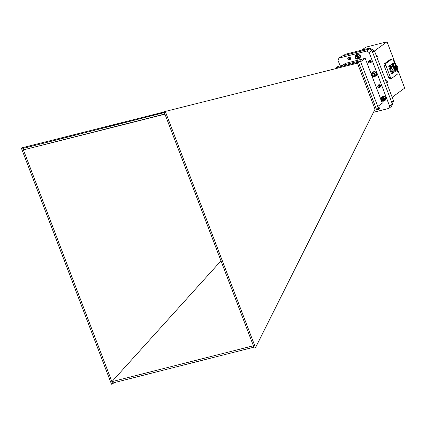 <?xml version="1.0" encoding="UTF-8"?>
<svg xmlns="http://www.w3.org/2000/svg" width="426" height="426" viewBox="0 0 426 426"><rect width="100%" height="100%" fill="white"/><g stroke="black" fill="none" stroke-linecap="round" stroke-linejoin="round"><path stroke-width="0.64" d="M361.828 50.076L365.796 47.174L387.021 41.791L372.628 52.318L391.702 102.261L393.565 100.903L374.491 50.955L369.747 48.063L345.289 54.272L343.425 55.63L367.888 49.421L369.747 48.063M392.165 97.24L404.7 88.091L397.405 68.991M396.1 65.572L387.021 41.791M393.565 100.903L392.325 103.896M395.482 65.647L393.31 59.959A1.624 0.879 75.8 0 0 392.165 58.926A1.624 0.879 75.8 0 0 391.995 59.006L390.328 59.432L384.364 63.783L386.036 63.362A1.624 0.879 75.8 0 0 385.86 65.396L390.424 77.346A1.624 0.879 75.8 0 0 391.569 78.379A1.624 0.879 75.8 0 0 391.739 78.293L397.698 73.943A1.624 0.879 75.8 0 0 397.873 71.903L396.872 69.278M390.328 59.432A1.624 0.879 -104.2 0 1 390.498 59.352A1.624 0.879 -104.2 0 1 390.685 59.342M390.067 78.719A1.624 0.879 -104.2 0 1 389.897 78.799A1.624 0.879 -104.2 0 1 388.752 77.772L390.424 77.346M385.86 65.396L384.188 65.822L388.752 77.772M384.188 65.822A1.624 0.879 -104.2 0 1 384.364 63.783M393.368 65.013L393.943 65.008L393.986 64.47L393.336 64.656L393.922 64.555M393.528 64.315L393.864 64.15A0.628 0.341 -104.2 0 1 393.986 64.47M393.943 65.008A0.628 0.341 -104.2 0 1 393.784 65.125L393.4 64.805M393.794 64.219L393.517 63.9L393.054 64.182M393.517 63.9A0.628 0.341 -104.2 0 0 393.443 63.927A0.628 0.341 -104.2 0 0 393.358 64.012L393.31 64.555A0.628 0.341 -104.2 0 0 393.432 64.874L393.619 64.779M393.938 64.198A1.097 0.591 -104.2 0 1 394.061 65.04L394.061 65.04A1.097 0.591 -104.2 0 1 393.262 65.46A1.097 0.591 -104.2 0 1 392.857 63.863A1.097 0.591 -104.2 0 1 393.762 63.847L393.762 63.847A1.097 0.591 -104.2 0 1 393.938 64.198M392.958 65.54L392.548 63.937M395.482 70.535L396.052 70.535L396.1 69.997L395.461 70.168M396.531 69.246L395.647 69.688L394.503 68.426L394.29 66.483L394.785 65.817L394.242 66.499L394.455 68.437L395.988 69.699A0.628 0.341 -104.2 0 1 396.1 69.997M396.052 70.535A0.628 0.341 -104.2 0 1 395.892 70.652L395.509 70.333M395.908 69.742L395.637 69.843M395.823 69.715L395.28 69.779L394.135 68.522L393.922 66.578L394.417 65.908L393.874 66.589L394.087 68.533L395.621 69.795L395.424 70.082A0.628 0.341 -104.2 0 0 395.546 70.402L395.727 70.301M396.036 69.688A1.097 0.591 -104.2 0 1 396.052 69.726A1.097 0.591 -104.2 0 1 396.175 70.567L396.175 70.567A1.097 0.591 -104.2 0 1 395.498 71.089A1.097 0.591 -104.2 0 1 394.913 69.773M395.067 71.067L394.593 69.731M392.724 72.548L393.294 72.548L393.342 72.01L392.692 72.196M392.703 72.18L393.278 72.095L392.703 72.18M392.878 71.856L393.219 71.685A0.628 0.341 -104.2 0 1 393.342 72.01M393.294 72.548A0.628 0.341 -104.2 0 1 393.134 72.665L392.98 72.314M393.145 71.76L392.873 71.435L392.405 71.722M392.873 71.435A0.628 0.341 -104.2 0 0 392.793 71.461A0.628 0.341 -104.2 0 0 392.708 71.552L392.665 72.09A0.628 0.341 -104.2 0 0 392.788 72.415L392.751 72.345M393.294 71.738A1.097 0.591 -104.2 0 1 393.416 72.58L393.416 72.58A1.097 0.591 -104.2 0 1 392.612 73A1.097 0.591 -104.2 0 1 392.208 71.403A1.097 0.591 -104.2 0 1 393.113 71.387L393.113 71.387A1.097 0.591 -104.2 0 1 393.294 71.738M392.309 73.08L391.904 71.477M392.575 63.772L390.195 65.508M392.671 63.644L388.949 66.003L389.811 65.785A0.815 0.437 75.8 0 0 389.726 66.807L392.005 72.782A0.815 0.437 75.8 0 0 392.58 73.293A0.815 0.437 75.8 0 0 392.591 73.293L391.718 73.512A0.815 0.437 -104.2 0 1 391.143 73L392.005 72.782M393.395 72.724L395.365 71.28M394.199 66.046L393.959 65.418M390.2 67.553L389.795 65.95M395.03 69.619A1.715 0.927 -104.2 0 1 394.359 69.379A1.715 0.927 -104.2 0 1 393.821 68.533A1.715 0.927 -104.2 0 1 393.709 66.823A1.715 0.927 -104.2 0 1 393.981 66.403M394.412 68.4L393.89 68.559L394.045 66.264M395.339 69.795L394.503 69.513L393.885 68.554M396.297 65.78A1.715 0.927 75.8 0 0 396.159 65.796A1.715 0.927 75.8 0 0 395.685 67.681A1.715 0.927 75.8 0 0 397.005 69.118A1.715 0.927 75.8 0 0 397.128 69.065M396.473 65.716L397.24 69.055M389.726 66.807L388.863 67.026L391.143 73M388.863 67.026A0.815 0.437 -104.2 0 1 388.949 66.003M392.484 73.299L391.803 73.474A0.815 0.437 -104.2 0 1 391.718 73.512M397.218 69.081L396.34 69.513L395.195 68.251L394.982 66.312L395.541 65.625M396.776 69.289L395.967 69.608L394.827 68.346L394.614 66.403L395.174 65.716M397.751 68.485A1.715 0.927 -104.2 0 1 397.74 68.522A1.715 0.927 -104.2 0 1 397.261 69.049L396.382 69.502L395.237 68.24L395.024 66.296L395.818 65.615M396.819 69.284L396.015 69.592L394.87 68.33L394.657 66.392L395.392 65.7M396.233 67.867A1.47 0.793 75.8 0 0 397.272 68.799A1.47 0.793 75.8 0 0 397.676 67.175A1.47 0.793 75.8 0 0 396.547 65.945A1.47 0.793 75.8 0 0 396.233 67.867M396.159 67.92A1.635 0.879 75.8 0 0 397.762 68.448A1.635 0.879 75.8 0 0 397.144 66.019A1.635 0.879 75.8 0 0 396.121 66.131A1.635 0.879 75.8 0 0 396.159 67.92M397.005 69.118L397.261 69.049A1.715 0.927 -104.2 0 1 396.058 67.963A1.715 0.927 -104.2 0 1 396.42 65.726A1.715 0.927 -104.2 0 1 397.091 65.966A1.715 0.927 -104.2 0 1 397.117 65.993M395.008 66.365L395.142 68.197L396.132 69.278L396.542 69.246L395.19 68.187L394.961 66.712M396.281 69.3L395.807 69.358L394.822 68.282L394.593 66.802M394.753 68.916L394.226 66.898M394.385 69.007L393.858 66.989M396.089 68.953L395.514 68.107L395.317 66.461M396.393 69.182L395.765 69.369L394.774 68.293L394.641 66.461M394.998 69.246L394.407 68.389L394.274 66.552M394.63 69.337L394.039 68.479L393.906 66.648M395.498 68.895A1.47 0.793 -104.2 0 1 395.04 68.165A1.47 0.793 -104.2 0 1 394.902 66.861A1.31 0.703 75.8 0 0 394.982 68.149M396.084 66.626A1.47 0.793 -104.2 0 1 396.537 68.421M396.334 68.101A1.31 0.703 75.8 0 0 396.058 67.004M391.995 59.006L386.036 63.362M390.615 67.026L391.185 67.02L391.233 66.483L390.589 66.653M390.77 66.334L391.111 66.163A0.628 0.341 -104.2 0 1 391.233 66.483M391.185 67.02A0.628 0.341 -104.2 0 1 391.025 67.138L390.871 66.786M391.036 66.232L390.759 65.908L390.296 66.195M390.759 65.908A0.628 0.341 -104.2 0 0 390.685 65.939A0.628 0.341 -104.2 0 0 390.599 66.025L390.551 66.568A0.628 0.341 -104.2 0 0 390.674 66.887L390.642 66.818M391.185 66.211A1.097 0.591 -104.2 0 1 391.308 67.052L391.308 67.052A1.097 0.591 -104.2 0 1 390.504 67.473A1.097 0.591 -104.2 0 1 390.099 65.876A1.097 0.591 -104.2 0 1 391.004 65.86L391.004 65.86A1.097 0.591 -104.2 0 1 391.185 66.211M112.448 383.086L253.944 347.179L253.401 345.758L111.905 381.664L112.448 383.086M220.987 260.872L111.905 381.664M23.398 149.893L22.855 148.477L164.351 112.565L164.894 113.987L23.398 149.893L164.974 114.189M165.293 111.447L164.047 111.761L254.247 347.983L255.499 347.669L375.034 109.237L357.446 63.181L165.293 111.447L255.499 347.669M374.582 110.142L376.584 109.631L358.447 62.137L336.162 67.793L336.418 68.464M376.584 109.631L378.442 108.273L360.311 60.78L338.026 66.435L336.162 67.793M358.447 62.137L360.311 60.78M360.652 61.679L365.215 58.346L345.321 63.394L342.829 65.215M381.243 100.312L382.324 103.151L377.761 106.484M365.215 58.346L371.408 74.561M371.957 75.998L380.695 98.875M340.134 65.897L338.031 60.38L338.974 58.09L341.769 56.051L369.544 49.001L371.914 50.449L392.415 104.13L391.467 106.415L388.672 108.454L373.495 112.304M377.926 106.915A1.374 1.129 53.9 0 1 378.746 109.455M348.234 57.851A1.374 1.129 53.9 0 1 350.55 58.053A1.374 1.129 53.9 0 1 349.767 59.624M378.586 84.88A1.374 1.129 53.9 0 1 380.205 87.101A1.374 1.129 53.9 0 1 379.891 87.25M369.033 60.79L369.044 60.78A1.374 1.129 53.9 0 1 371.179 61.403A1.374 1.129 53.9 0 1 370.588 62.936M338.974 58.09L366.749 51.045L369.118 52.489L389.62 106.17L388.672 108.454M369.544 49.001L366.749 51.045M371.914 50.449L369.118 52.489M392.415 104.13L389.62 106.17M164.122 111.963L21.3 147.987L111.505 384.209L112.752 383.89L113.79 382.745M22.551 147.668L112.752 383.89M383.933 100.941L384.971 100.179A2.194 1.805 -126.1 0 0 385.349 97.687A2.194 1.805 -126.1 0 0 382.995 96.372A2.194 1.805 -126.1 0 0 382.388 96.638L381.345 97.394A2.194 1.805 53.9 0 1 381.952 97.133A2.194 1.805 53.9 0 1 384.311 98.443A2.194 1.805 53.9 0 1 383.933 100.941A2.194 1.805 53.9 0 1 381.185 100.232A2.194 1.805 53.9 0 1 381.345 97.394M381.914 97.469A1.928 1.587 -126.1 0 0 381.43 100.424A1.928 1.587 -126.1 0 0 384.209 99.876A1.928 1.587 -126.1 0 0 381.914 97.469M381.611 98.305A1.321 1.086 -126.1 0 0 383.427 100.211A1.321 1.086 -126.1 0 0 381.611 98.305L381.419 99.476L382.33 100.424L383.427 100.211L383.613 99.04L382.708 98.086L381.611 98.305M382.335 98.118L382.207 98.901L383.112 99.854L383.56 99.764M382.207 98.901L381.419 99.476M383.112 99.854L382.33 100.424M374.651 76.627L375.689 75.865A2.194 1.805 -126.1 0 0 375.854 73.032A2.194 1.805 -126.1 0 0 373.101 72.324L372.063 73.08A2.194 1.805 53.9 0 1 374.816 73.789A2.194 1.805 53.9 0 1 374.651 76.627A2.194 1.805 53.9 0 1 372.526 76.531A2.194 1.805 53.9 0 1 371.408 74.401A2.194 1.805 53.9 0 1 372.063 73.08M371.52 74.545A1.928 1.587 -126.1 0 0 374.033 76.675A1.928 1.587 -126.1 0 0 374.14 73.607A1.928 1.587 -126.1 0 0 371.52 74.545M372.196 75.311A1.321 1.086 -126.1 0 0 374.268 74.571A1.321 1.086 -126.1 0 0 372.196 75.311L373.192 76.153L374.225 75.785L374.268 74.571L373.277 73.73L372.239 74.103L372.196 75.311L372.984 74.742L374.294 75.466M373.016 73.794L372.984 74.742M373.975 75.583L373.192 76.153M373.027 73.528L372.239 74.103M377.766 86.531L379.161 87.346A1.001 0.825 53.9 0 1 378.48 87.287C376.195 83.145 382.67 87.756 378.384 87.357A1.331 1.097 53.9 0 1 377.766 86.531L378.144 85.232L379.752 85.482L380.184 86.691L379.545 87.431M377.979 85.674L378.783 84.886L379.987 85.312L380.418 86.521L379.939 87.202M378.906 84.731L379.193 84.694M378.171 85.211L379.779 85.461L380.21 86.67L379.577 87.41M378.011 85.626L378.81 84.865L380.013 85.291L380.445 86.499L380.093 87.106M379.507 86.329A0.953 0.783 -126.1 0 0 377.91 86.606A0.953 0.783 -126.1 0 0 379.507 86.329M378.48 87.287L377.873 86.584M379.928 86.744L379.678 85.589L378.592 85.333L379.704 85.567L379.923 86.776M378.714 85.221L379.939 85.397L380.2 86.542M378.714 85.328L379.257 84.918L380.173 85.227L380.429 86.371M378.874 85.349L379.502 84.742M379.081 85.413L379.401 84.721M379.369 85.573L379.374 84.902M379.971 85.961L379.561 84.912M380.434 85.621L380.104 85.163M378.687 85.243L379.912 85.418L380.2 86.499M378.693 85.328L379.231 84.939L380.141 85.248L380.429 86.329M378.852 85.344L379.183 84.88M379.055 85.402L379.385 84.731M379.321 85.541L379.353 84.902M379.992 86.025L379.534 84.907M380.461 85.685L380.051 85.12M386.824 83.246A2.194 1.805 -126.1 0 0 387.191 81.126A2.194 1.805 -126.1 0 0 385.413 79.555M370.838 62.281L370.513 61.072L369.715 60.817L368.559 62.026A1.001 0.825 53.9 0 1 368.778 61.392C372.99 61.461 367.398 64.997 368.836 60.934A1.331 1.097 53.9 0 1 369.709 60.817L370.3 61.136L370.838 62.324L370.471 63.037L369.8 63.192M368.916 60.881L370.535 60.966L371.067 62.153L370.205 63.032M369.14 60.721L370.801 60.822M371.147 62.473L370.359 62.862M370.684 61.972L370.04 61.088M371.137 61.919L370.668 61.594M370.396 61.222L370.221 60.652M371.259 61.695L370.466 60.572M371.089 61.206L370.87 60.897M368.836 60.934L370.332 61.115L370.865 62.302L370.471 63.037M369.017 60.801L370.567 60.945L371.099 62.132L370.716 62.856M369.278 60.609L370.21 60.455L370.178 61.035M371.099 62.553L370.828 62.755M369.347 63.011A0.953 0.783 -126.1 0 0 369.502 61.285A0.953 0.783 -126.1 0 0 369.347 63.011M368.778 61.392L369.555 61.163M369.124 61.131L370.279 61.243L370.689 62.132L370.471 62.622L370.247 61.264L369.092 61.152M369.592 60.785L370.742 60.907L371.158 61.791L370.886 62.324L371.126 61.813L370.716 60.929L369.592 60.785M370.306 60.492L369.795 60.641L370.253 60.471L370.221 61.067M369.725 61.216L370.056 60.449M371.275 62.031L370.828 62.089M370.04 61.408L369.96 61.051M369.96 60.907L370.13 60.433M371.28 61.93L370.758 61.807M370.609 61.701L370.279 61.243M371.264 61.743L370.423 60.545M371.195 61.445L370.684 60.716M369.763 60.833L370.482 61.094L370.892 61.983L370.625 62.516M370.774 61.85L371.275 61.946L371.094 62.175M369.693 61.206L370.024 60.471M371.216 62.068L370.833 62.116M369.992 61.365L369.928 61.04M369.933 60.897L370.119 60.428M370.636 61.765L370.226 61.2M371.27 61.775L370.732 61.477L370.402 60.535M371.211 61.493L370.641 60.684M377.537 58.932A2.194 1.805 -126.1 0 0 377.937 56.903A2.194 1.805 -126.1 0 0 376.296 55.279A2.194 1.805 -126.1 0 0 376.126 55.236M378.634 109.557L379.033 108.726L378.107 107.384L378.283 106.953L378.123 107.427L379.002 108.747L378.634 109.557L377.984 109.711M378.011 107.144L378.618 107.416L379.236 108.577L378.373 109.551M377.942 106.958L378.895 107.283M379.3 109.008L378.533 109.381M379.417 108.209L378.634 107.091M379.241 107.714L379.044 107.432M378.384 107.586L378.41 106.99L378.006 107.123L378.645 107.395L379.262 108.555L378.9 109.365M377.937 106.937L378.325 106.963M379.412 108.172L378.671 107.112M377.074 109.274A0.953 0.783 -126.1 0 0 378.315 108.369M378.373 108.087L377.01 109.322M378.187 107.597L378.858 108.577L378.639 109.136L378.826 108.598L378.203 107.64M378.086 107.331L378.613 107.544L379.002 108.8M378.027 107.182L378.847 107.373L379.321 108.236L379.023 108.864L379.294 108.257L378.815 107.395L378.032 107.198M379.433 108.555L378.991 108.609M379.438 108.449L378.927 108.326M378.778 108.22L378.442 107.762M379.428 108.263L378.592 107.07M379.353 107.964L378.852 107.24M378.096 107.357L378.581 107.565L379.002 108.758M378.006 107.128L378.464 107.011M378.943 108.369L379.438 108.465L379.257 108.694M379.38 108.587L378.996 108.635M378.799 108.284L378.389 107.719M378.347 107.554L378.394 106.985M379.321 108.263L378.565 107.054M379.369 108.012L378.81 107.208M358.213 58.873L359.251 58.117A2.194 1.805 -126.1 0 0 359.416 55.279A2.194 1.805 -126.1 0 0 356.663 54.576L355.625 55.332A2.194 1.805 53.9 0 1 358.378 56.04A2.194 1.805 53.9 0 1 358.213 58.873A2.194 1.805 53.9 0 1 357.169 59.166A2.194 1.805 53.9 0 1 355.14 57.601A2.194 1.805 53.9 0 1 355.625 55.332M357.015 59.006A1.928 1.587 -126.1 0 0 358.154 56.376A1.928 1.587 -126.1 0 0 355.215 56.2A1.928 1.587 -126.1 0 0 357.015 59.006M357.505 58.303A1.321 1.086 -126.1 0 0 356.083 56.083A1.321 1.086 -126.1 0 0 357.505 58.303L357.957 57.26L357.244 56.152L356.083 56.083L355.63 57.121L356.344 58.234L357.505 58.303M356.631 56.056L356.418 56.551L357.132 57.659L357.824 57.702M356.418 56.551L355.63 57.121M357.132 57.659L356.344 58.234M347.786 58.516L349.011 59.725A1.001 0.825 53.9 0 1 348.34 59.475C347.115 55.002 352.435 61.11 348.191 59.448A1.331 1.097 53.9 0 1 347.786 58.516L348.218 57.574L348.958 57.388L350.055 58.117L350.161 59.336L349.576 59.784M348.042 58.058L348.452 57.403L349.192 57.217L350.289 57.947L350.396 59.166L350.012 59.544M348.298 57.808L349.171 57.047M348.511 57.712L348.867 57.1M348.724 57.68L348.958 57.073M350.119 58.575L349.421 57.425M350.646 58.554L349.65 57.132L349.719 57.947L350.358 58.516M350.609 58.25L349.916 57.27M347.898 58.937L347.962 57.877L348.99 57.366L350.087 58.096L350.193 59.315L349.613 59.762M348.079 58.005L348.479 57.382L349.219 57.196L350.316 57.925L350.151 59.459M348.681 57.233L349.016 57.063M350.598 58.202L349.959 57.297M349.639 58.916A0.953 0.783 -126.1 0 0 347.951 58.687A0.953 0.783 -126.1 0 0 349.639 58.916M348.34 59.475L347.909 58.644M349.991 59.107L349.927 58.154L348.638 57.686L349.959 58.133L349.986 59.134M350.273 58.841L350.161 57.984L349.325 57.441L348.649 57.686L349.352 57.419L350.188 57.963L350.273 58.884M348.782 57.68L349.586 57.249L350.374 57.718M350.502 57.947L350.646 58.676M348.947 57.702L349.538 57.095M349.155 57.766L349.464 57.073L349.128 57.755M350.337 58.703L349.911 58.548M349.448 57.925L349.522 57.1M350.358 58.49L349.746 57.925L349.661 57.137M350.278 58.133L349.858 57.228M348.766 57.68L349.56 57.27L350.39 57.814L350.507 58.671M348.926 57.696L349.256 57.222M350.332 58.729L349.932 58.602M349.4 57.893L349.501 57.105M350.3 58.197L349.826 57.212M375.162 72.377L375.551 71.946A2.38 1.96 -126.1 0 0 373.352 71.909A2.38 1.96 -126.1 0 0 373.208 72.026M376.004 75.855A2.38 1.96 -126.1 0 0 376.158 75.753A2.38 1.96 -126.1 0 0 376.163 72.463L375.7 72.841M375.253 72.159A2.38 1.96 -126.1 0 0 373.054 72.127A2.38 1.96 -126.1 0 0 372.548 72.729M375.136 76.27A2.38 1.96 -126.1 0 0 375.86 75.972A2.38 1.96 -126.1 0 0 375.865 72.676M375.322 72.484L375.551 71.946M384.444 96.691L384.832 96.26A2.38 1.96 -126.1 0 0 382.633 96.223A2.38 1.96 -126.1 0 0 382.495 96.34M385.285 100.169A2.38 1.96 -126.1 0 0 385.439 100.067A2.38 1.96 -126.1 0 0 385.445 96.777L384.982 97.155M384.534 96.478A2.38 1.96 -126.1 0 0 382.335 96.441A2.38 1.96 -126.1 0 0 381.834 97.043M384.417 100.584A2.38 1.96 -126.1 0 0 385.141 100.286A2.38 1.96 -126.1 0 0 385.147 96.995M384.603 96.803L384.832 96.26M358.724 54.624L359.107 54.193A2.38 1.96 -126.1 0 0 356.913 54.161A2.38 1.96 -126.1 0 0 356.77 54.278M359.565 58.106A2.38 1.96 -126.1 0 0 359.72 58.005A2.38 1.96 -126.1 0 0 359.725 54.714L359.262 55.087M358.814 54.411A2.38 1.96 -126.1 0 0 356.615 54.379A2.38 1.96 -126.1 0 0 356.109 54.975M358.697 58.522A2.38 1.96 -126.1 0 0 359.422 58.224A2.38 1.96 -126.1 0 0 359.427 54.927M358.884 54.736L359.107 54.193M393.363 64.72L393.906 64.614M393.901 64.64L393.368 64.747M393.347 64.64L393.928 64.55M393.837 65.567A1.156 0.623 -104.2 0 1 393.624 65.71A1.156 0.623 -104.2 0 1 392.767 64.864A1.156 0.623 -104.2 0 1 392.932 63.527A1.156 0.623 -104.2 0 1 393.054 63.469A1.156 0.623 -104.2 0 1 393.31 63.501M393.539 65.721A1.156 0.623 -104.2 0 1 393.464 65.753A1.156 0.623 -104.2 0 1 392.607 64.901A1.156 0.623 -104.2 0 1 392.772 63.57A1.156 0.623 -104.2 0 1 392.894 63.511A1.156 0.623 -104.2 0 1 392.974 63.501M395.472 70.247L396.015 70.141M396.015 70.168L395.477 70.269M395.946 71.089A1.156 0.623 -104.2 0 1 395.733 71.238A1.156 0.623 -104.2 0 1 394.78 69.715M395.647 71.249A1.156 0.623 -104.2 0 1 395.573 71.28A1.156 0.623 -104.2 0 1 394.902 70.849A1.156 0.623 -104.2 0 1 394.625 69.72M392.713 72.26L393.257 72.154M393.257 72.18L392.724 72.282M393.187 73.102A1.156 0.623 -104.2 0 1 392.974 73.251A1.156 0.623 -104.2 0 1 392.122 72.404A1.156 0.623 -104.2 0 1 392.287 71.067A1.156 0.623 -104.2 0 1 392.405 71.009A1.156 0.623 -104.2 0 1 392.665 71.035M392.894 73.261A1.156 0.623 -104.2 0 1 392.815 73.293A1.156 0.623 -104.2 0 1 391.957 72.441A1.156 0.623 -104.2 0 1 392.122 71.11A1.156 0.623 -104.2 0 1 392.245 71.051A1.156 0.623 -104.2 0 1 392.33 71.041M393.549 69.992A1.874 1.012 -104.2 0 1 391.867 69.06A1.874 1.012 -104.2 0 1 391.755 67.18A1.874 1.012 -104.2 0 1 392.708 66.669M393.938 66.355L392.442 66.738A1.715 0.927 75.8 0 0 392.074 68.975A1.715 0.927 75.8 0 0 393.283 70.061L394.737 69.694M390.605 66.733L391.148 66.626M391.148 66.653L390.61 66.754M391.079 67.58A1.156 0.623 -104.2 0 1 390.866 67.723A1.156 0.623 -104.2 0 1 390.008 66.877A1.156 0.623 -104.2 0 1 390.173 65.54A1.156 0.623 -104.2 0 1 390.296 65.482A1.156 0.623 -104.2 0 1 390.551 65.508M390.78 67.734A1.156 0.623 -104.2 0 1 390.706 67.766A1.156 0.623 -104.2 0 1 389.849 66.914A1.156 0.623 -104.2 0 1 390.014 65.583A1.156 0.623 -104.2 0 1 390.136 65.524A1.156 0.623 -104.2 0 1 390.221 65.513M394.061 65.04L393.762 63.847L392.894 63.511C392.357 65.109 392.548 65.854 393.464 65.753L394.061 65.04M394.561 69.736L394.934 70.993L395.733 71.238L396.175 70.567L395.871 69.374M393.416 72.58L393.113 71.387L392.245 71.051C391.712 72.649 391.899 73.394 392.815 73.293L393.416 72.58M392.697 63.618L392.016 63.788M392.165 58.926L390.498 59.352M391.569 78.379L389.897 78.799M391.308 67.052L391.004 65.86L390.136 65.524C389.604 67.122 389.79 67.867 390.706 67.766L391.308 67.052M375.86 75.972L376.158 75.753M373.054 72.127L373.352 71.909M385.141 100.286L385.439 100.067M382.335 96.441L382.633 96.223M359.422 58.224L359.72 58.005M356.615 54.379L356.913 54.161"/></g></svg>
